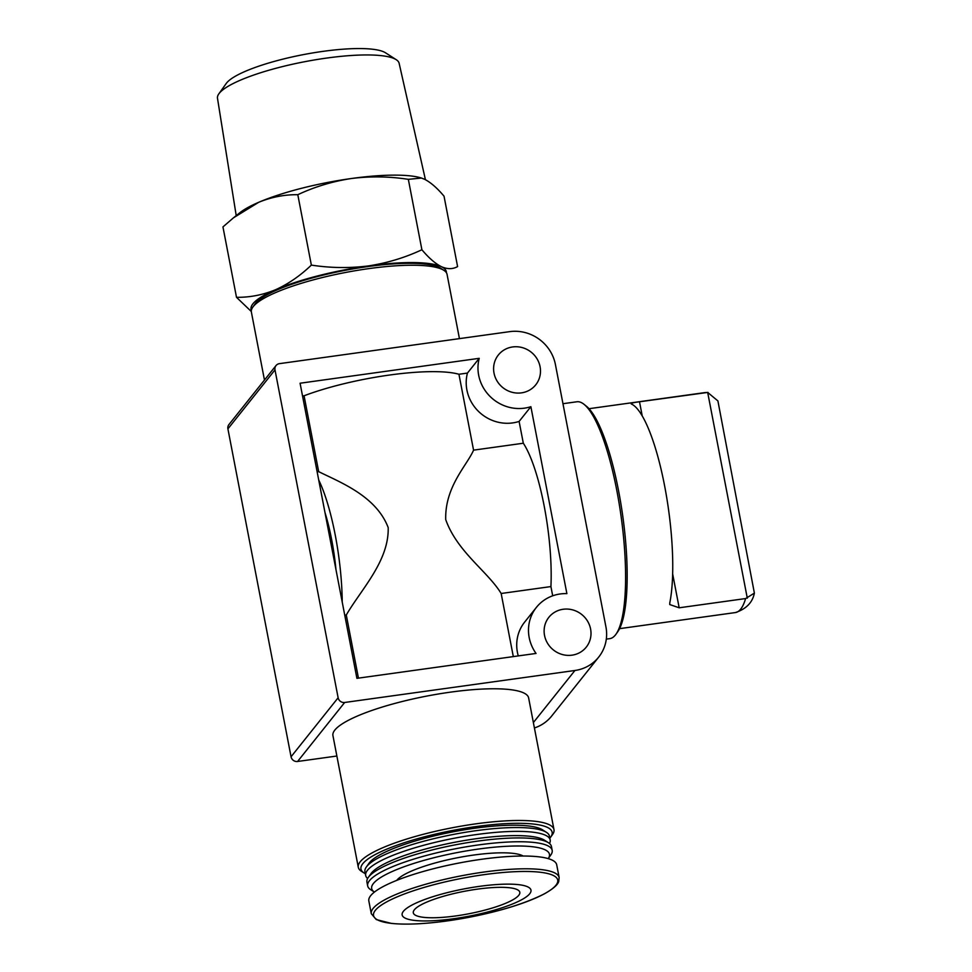 <?xml version="1.0" encoding="UTF-8"?>
<svg xmlns="http://www.w3.org/2000/svg" width="972" height="972" viewBox="0 0 972 972"><rect width="100%" height="100%" fill="white"/><g stroke="black" fill="none" stroke-linecap="round" stroke-linejoin="round"><path stroke-width="1.46" d="M446.403 272.731A99.423 20.995 169.1 0 0 441.385 266.68A99.423 20.995 169.1 0 0 368.267 265.939A99.423 20.995 169.1 0 0 275.574 289.729C262.805 294.953 249.78 297.481 236.5 297.31L251.298 311.49M421.897 249.743L408.337 179.346L421.435 178.046L424.545 179.249C430.657 182.359 437.157 188.009 444.034 196.198L457.593 266.583C452.818 269.28 447.412 269.317 441.385 266.68C435.274 263.582 428.774 257.932 421.897 249.743C404.996 257.665 387.111 263.06 368.267 265.939C349.312 268.321 330.346 268.029 311.356 265.101C300.178 275.805 288.247 284.006 275.574 289.729A99.423 20.995 169.1 0 0 251.371 310.287M642.237 415.955L639.503 401.776L707.677 392.433L717.907 400.914L754.381 593.114C752.559 602.458 746.253 608.934 735.452 612.554A111.027 26.05 -97.9 0 0 745.609 598.558L679.173 607.792L672.66 573.93M639.503 401.776C632.881 402.602 630.208 403.356 631.46 404.036A111.027 26.05 82.1 0 1 664.629 485.939A111.027 26.05 82.1 0 1 669.769 602.968L669.744 604.56L679.173 607.792M580.685 495.732L555.425 364.573A39.852 37.823 38.6 0 0 509.68 331.646L279.426 363.65A5.698 5.407 38.6 0 0 274.991 369.87L338.135 697.774A5.698 5.407 38.6 0 0 344.671 702.477L574.926 670.486A39.852 37.823 38.6 0 0 598.716 657.084A39.852 37.823 38.6 0 0 605.933 626.891L580.685 495.732M552.691 595.8L550.917 586.578A95.657 22.441 -97.9 0 0 523.313 443.232L473.558 450.145C467.301 464.981 444.763 486.595 445.723 519.619C457.107 551.756 487.859 571.597 501.163 593.491L513.313 656.598M550.917 586.578L501.163 593.491M479.22 358.328A39.852 37.823 38.6 0 0 490.957 397.305A39.852 37.823 38.6 0 0 530.882 406.685L566.883 593.625A39.852 37.823 38.6 0 0 536.41 607.366A39.852 37.823 38.6 0 0 536.046 653.439L356.906 678.334L300.081 383.223L479.22 358.328L467.447 373.078L458.942 374.256A100.213 21.165 169.1 0 0 304.066 395.786L318.682 471.663C340.735 482.537 376.2 496.157 388.193 527.589C389.067 561.075 361.207 589.287 346.287 615.009L344.756 615.215M318.682 471.663L317.151 471.882M342.229 602.118A95.657 22.441 -97.9 0 0 318.719 479.998M304.066 395.786L302.535 395.993M458.942 374.256L473.558 450.145M523.313 443.232L519.109 421.435A39.852 37.823 38.6 0 1 479.184 412.055A39.852 37.823 38.6 0 1 467.447 373.078M346.287 615.009L358.437 678.116M536.41 607.366L524.637 622.116A39.852 37.823 38.6 0 0 518.283 655.906M276.024 365.557L228.942 424.557A5.698 5.407 38.6 0 0 227.91 428.871L291.053 756.775A5.698 5.407 38.6 0 0 297.59 761.477L336.871 756.022M358.291 867.291L332.934 735.585A99.642 21.044 -10.9 0 1 450.388 692.161A99.642 21.044 -10.9 0 1 528.622 697.896L553.979 829.602A99.642 21.044 169.1 0 0 452.162 827.779A99.642 21.044 169.1 0 0 358.291 867.291A99.642 21.044 169.1 0 0 361.463 871.313L364.05 872.965A97.37 20.57 169.1 0 0 365.326 873.694M534.406 727.967A39.852 37.823 38.6 0 0 551.634 716.085L598.716 657.084M571.986 655.177A23.911 22.696 38.6 0 0 586.25 647.145A23.911 22.696 38.6 0 0 581.718 614.486A23.911 22.696 38.6 0 0 548.864 617.305A23.911 22.696 38.6 0 0 547.649 643.44A23.911 22.696 38.6 0 0 571.986 655.177M521.466 392.858A23.911 22.696 38.6 0 0 535.742 384.827A23.911 22.696 38.6 0 0 531.198 352.168A23.911 22.696 38.6 0 0 498.357 354.987A23.911 22.696 38.6 0 0 497.129 381.121A23.911 22.696 38.6 0 0 521.466 392.858M530.882 406.685L519.109 421.435M335.96 569.568A77.359 18.152 -97.9 0 0 324.988 512.548M549.836 838.168A97.37 20.57 169.1 0 0 550.747 837.014L552.533 834.511A99.642 21.044 169.1 0 0 553.979 829.602M455.88 915.928A54.238 11.457 169.1 0 0 519.813 892.296A54.238 11.457 169.1 0 0 464.385 891.3A54.238 11.457 169.1 0 0 413.307 912.805A54.238 11.457 169.1 0 0 455.88 915.928M550.747 837.014A97.37 20.57 169.1 0 0 452.673 830.44A97.37 20.57 169.1 0 0 364.05 872.965M549.496 843.502A93.944 19.841 169.1 0 0 550.176 839.966L549.447 836.151A93.944 19.841 169.1 0 0 546.458 832.36L542.57 829.857A90.53 19.124 169.1 0 0 452.94 831.85A90.53 19.124 169.1 0 0 368.983 863.294L366.31 867.048A93.944 19.841 169.1 0 0 364.937 871.677L365.679 875.505A93.944 19.841 169.1 0 0 367.623 878.53M546.458 832.36A93.944 19.841 169.1 0 0 453.438 834.426A93.944 19.841 169.1 0 0 366.31 867.048M550.176 839.966A93.944 19.841 169.1 0 0 454.179 838.253A93.944 19.841 169.1 0 0 365.679 875.505M552.181 850.354L551.44 846.527A93.944 19.841 169.1 0 0 548.451 842.736L544.575 840.245A90.53 19.124 169.1 0 0 454.945 842.238A90.53 19.124 169.1 0 0 370.976 873.67L368.303 877.424A93.944 19.841 169.1 0 0 366.942 882.054L367.671 885.881A93.944 19.841 169.1 0 0 370.66 889.672L374.414 892.089A90.53 19.124 169.1 0 1 456.937 852.626A90.53 19.124 169.1 0 1 548.232 858.616L550.808 854.983A93.944 19.841 169.1 0 0 552.181 850.354A93.944 19.841 169.1 0 0 456.172 848.629A93.944 19.841 169.1 0 0 367.671 885.881M548.451 842.736A93.944 19.841 169.1 0 0 455.443 844.814A93.944 19.841 169.1 0 0 368.303 877.424M523.155 856.028A66.193 13.985 169.1 0 0 457.909 857.668A66.193 13.985 169.1 0 0 396.734 880.377M559.155 877.546L556.701 864.788A95.657 20.205 169.1 0 0 458.942 863.039A95.657 20.205 169.1 0 0 368.838 900.959L371.292 913.716L376.298 919.573L391.364 923.4C405.713 924.87 424.302 924.044 447.156 920.921A93.774 19.805 169.1 0 0 553.068 875.347A93.774 19.805 169.1 0 0 396.673 897.083A93.774 19.805 169.1 0 0 447.181 920.921C488.005 914.81 520.324 905.831 544.113 893.985C557.15 886.695 558.305 882.722 558.718 881.543L559.155 877.546A95.657 20.205 169.1 0 0 461.408 875.796A95.657 20.205 169.1 0 0 371.292 913.716M453.632 918.734A65.622 13.863 169.1 0 0 527.735 886.853A65.622 13.863 169.1 0 0 418.3 902.052A65.622 13.863 169.1 0 0 453.632 918.734M459.44 338.633L447.059 274.359A99.642 21.044 169.1 0 0 443.888 270.338A99.642 21.044 169.1 0 0 345.23 272.537A99.642 21.044 169.1 0 0 252.817 307.14A99.642 21.044 169.1 0 0 251.371 312.048L264.469 380.052M443.888 270.338L440.656 268.26A96.799 20.448 169.1 0 0 344.829 270.398A96.799 20.448 169.1 0 0 255.053 304.005L252.817 307.14M606.321 639.114L609.772 638.64A119.568 28.042 -97.9 0 0 615.993 634.206L617.755 631.727A117.296 27.52 -97.9 0 0 622.76 516.108A117.296 27.52 -97.9 0 0 586.42 406.247L584.051 404.34A119.568 28.042 -97.9 0 0 576.858 401.776L562.958 403.708M615.993 634.206A119.568 28.042 -97.9 0 0 621.096 516.351A119.568 28.042 -97.9 0 0 584.051 404.34M745.609 598.558L754.381 593.114M311.356 265.101L297.797 194.704C314.697 186.782 332.582 181.375 351.427 178.508C370.381 176.126 389.347 176.406 408.337 179.346M236.5 297.31L222.953 226.913L233.487 217.801L258.734 202.285C271.504 197.061 284.517 194.534 297.797 194.704M425.42 179.674L399.128 63.277A92.486 19.537 169.1 0 0 396.212 59.681L385.532 52.804A83.082 17.545 169.1 0 0 303.276 54.639A83.082 17.545 169.1 0 0 226.221 83.495L218.858 93.834A92.486 19.537 169.1 0 0 217.485 98.257L236.22 215.614M396.212 59.681A92.486 19.537 169.1 0 0 304.637 61.722A92.486 19.537 169.1 0 0 218.858 93.834M421.52 178.07A99.423 20.995 169.1 0 0 420.9 177.876A99.423 20.995 169.1 0 0 351.427 178.508A99.423 20.995 169.1 0 0 258.734 202.285A99.423 20.995 169.1 0 0 239.829 212.746L233.487 217.801M705.939 392.554A111.027 26.05 -97.9 0 0 704.882 392.603L708.029 392.445M574.926 670.486L533.373 722.561M344.671 702.477L297.59 761.477M274.991 369.87L227.91 428.871M338.135 697.774L291.053 756.775M747.298 598.193L707.677 392.433M704.882 392.603L589.02 408.702M735.452 612.554L619.577 628.653"/></g></svg>
